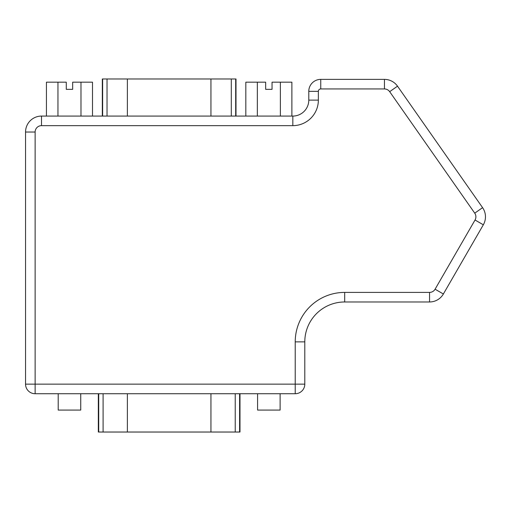 <?xml version="1.0" encoding="UTF-8"?>
<svg xmlns="http://www.w3.org/2000/svg" width="511" height="511" viewBox="0 0 511 511"><rect width="100%" height="100%" fill="white"/><g stroke="black" fill="none" stroke-linecap="round" stroke-linejoin="round"><path stroke-width="0.77" d="M80.987 116.074L80.987 82.169L92.504 82.169L92.504 116.074M57.954 116.074L57.954 82.169L46.437 82.169L46.437 116.074M429.553 292.401L429.553 301.975L344.689 301.975L344.689 292.401L429.553 292.401A6.381 6.381 0 0 0 435.085 289.207L475.038 220.005A6.381 6.381 0 0 0 474.738 213.157L482.582 207.664A15.956 15.956 0 0 1 483.329 224.795L443.376 293.997L483.329 224.795A15.956 15.956 0 0 0 482.582 207.664L397.513 86.18A15.956 15.956 0 0 0 384.444 79.377L320.755 79.377L320.755 88.946L384.444 88.946L384.444 79.377A15.956 15.956 0 0 1 397.513 86.18L400.247 90.077M25.55 384.151L25.55 132.03L25.55 384.151L35.125 384.151L35.125 393.726A9.575 9.575 0 0 1 25.55 384.151A9.575 9.575 0 0 0 35.125 393.726L295.224 393.726A9.575 9.575 0 0 0 304.799 384.151L304.799 341.865L295.224 341.865L295.224 384.151L35.125 384.151L35.125 132.03A6.381 6.381 0 0 1 41.506 125.649L292.829 125.649A25.531 25.531 0 0 0 318.359 100.118L318.359 91.341A2.395 2.395 0 0 1 320.755 88.946M419.007 116.872L440.974 148.241M482.582 207.664L478.5 201.832M41.506 125.649L41.506 116.074A15.956 15.956 0 0 0 25.55 132.03A15.956 15.956 0 0 1 41.506 116.074L292.829 116.074A15.956 15.956 0 0 0 308.785 100.118L308.785 91.341A11.97 11.97 0 0 1 320.755 79.377A11.97 11.97 0 0 0 308.785 91.341L318.359 91.341M257.589 393.726L257.589 410.084L280.117 410.084L280.117 393.726M58.203 393.726L58.203 410.084L80.738 410.084L80.738 393.726M98.712 393.726L98.712 432.025L98.336 432.025L98.336 393.726M98.712 432.025L239.991 432.025L239.991 393.726M102.321 116.074L102.321 78.975L235.999 78.975L235.999 116.074M257.34 116.074L257.34 82.169L265.663 82.169L265.663 89.348L272.044 89.348L272.044 82.169L291.883 82.169L291.883 116.074M245.823 116.074L245.823 82.169L257.34 82.169M280.373 82.169L280.373 116.074M57.954 82.169L66.283 82.169L66.283 89.348L72.664 89.348L72.664 82.169L80.987 82.169M429.553 301.975A15.956 15.956 0 0 0 443.376 293.997A15.956 15.956 0 0 1 429.553 301.975M344.689 301.975A39.89 39.89 0 0 0 304.799 341.865A39.89 39.89 0 0 1 344.689 301.975M127.38 393.726L127.38 432.025M103.101 393.726L103.101 432.025M210.947 393.726L210.947 432.025M235.226 393.726L235.226 432.025M239.614 393.726L239.614 432.025M292.829 125.649A25.531 25.531 0 0 0 318.359 100.118L308.785 100.118A15.956 15.956 0 0 1 292.829 116.074L292.829 125.649M344.689 292.401A49.465 49.465 0 0 0 295.224 341.865M474.738 213.157L389.676 91.673A6.381 6.381 0 0 0 384.444 88.946M102.641 116.074L102.641 78.975M107.029 116.074L107.029 78.975M127.38 116.074L127.38 78.975M210.947 116.074L210.947 78.975M231.298 116.074L231.298 78.975M235.686 116.074L235.686 78.975M304.799 384.151L295.224 384.151L295.224 393.726M25.55 132.03L35.125 132.03M389.676 91.673L397.513 86.18M435.085 289.207L443.376 293.997M475.038 220.005L483.329 224.795"/></g></svg>
